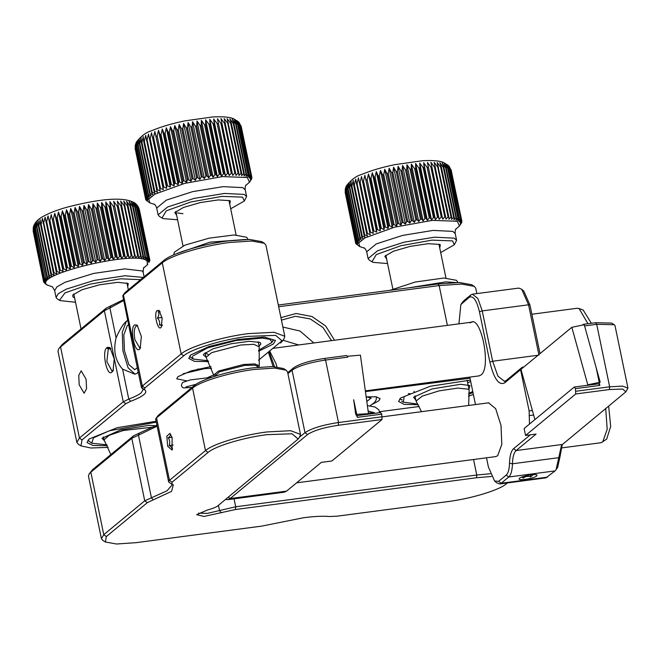 <?xml version="1.0" encoding="UTF-8"?>
<svg xmlns="http://www.w3.org/2000/svg" width="661" height="661" viewBox="0 0 661 661"><rect width="100%" height="100%" fill="white"/><g stroke="black" fill="none" stroke-linecap="round" stroke-linejoin="round"><path stroke-width="0.99" d="M571.831 327.302L584.25 324.733L600.196 382.207L587.778 384.776L571.831 327.302L520.975 369.359L534.914 419.595M587.092 385.346L587.778 384.776M214.99 376.233L219.394 371.862L244.603 365.442L255.212 365.136L258.501 367.219M258.914 367.177L259.261 365.657L254.659 363.922L243.512 364.508L218.527 371.036L213.668 375.093L206.067 357.312L211.727 352.602L240.794 345.001L253.783 344.315L259.17 346.752M77.345 331.979L72.751 335.78M110.85 454.57L104.017 439.805L109.048 435.384L123.334 430.501L153.757 427.039M249.511 175.016L247.652 176.974L248.362 174.57L238.034 124.673L235.878 120.137L239.175 125.119L249.511 175.016L239.505 125.284L237.167 120.765L240.364 125.805L250.932 175.884L240.596 125.995L238.076 121.484M154.558 204.406L149.783 202.853L148.766 199.101L155.005 194.111L184.7 183.386L222.443 176.603L247.321 177.52L249.486 182.205L245.718 185.534M249.486 182.205L251.436 179.338L250.238 180.99L251.791 178.553L250.502 180.023L251.874 177.355L250.37 179.131L251.618 176.685L241.29 126.796L239.199 122.632L241.149 126.59L251.618 176.685M251.486 176.479L249.841 178.321L250.932 175.884M250.693 175.702L248.941 177.594L249.841 175.182M238.712 122.095L239.199 122.632M241.001 125.739L251.874 177.355M251.758 177.834L251.858 178.305M177.586 219.782L163.069 218.601L159.375 216.428L158.111 214.858L167.679 206.943L194.094 198.416L224.525 193.433L244.19 194.4L246.611 196.532L244.339 201.002L230.689 208.785M135.232 148.849L145.66 199.333L135.166 146.428M135.935 147.188L136.893 141.297L136.587 146.354L146.916 196.251L148.659 198.126L146.263 197.085L135.761 147.453L136.24 142.33L135.265 145.387L135.348 148.485L145.676 198.383L135.414 148.238L136.174 142.479C140.892 136.158 146.098 132.225 151.79 130.68C160.838 126.862 171.786 123.615 184.634 120.913L212.288 116.997C225.665 116.295 230.846 117.592 233.556 118.732L238.522 121.897M148.13 195.094L149.692 197.028L147.18 195.97L136.852 146.073L137.926 140.19L137.802 145.197L148.13 195.094L148.494 194.797L138.166 144.899L139.331 139.041L139.405 143.991L149.733 193.88L150.187 193.574L139.859 143.677L141.107 137.843L141.38 142.735L151.708 192.632L152.253 192.31L141.925 142.421L143.23 136.612L143.71 141.446L154.038 191.343L154.674 191.021L144.338 141.124L145.693 135.356L156.715 190.038L157.425 189.707L147.097 139.818L148.477 134.084L159.706 188.716L160.491 188.385L150.163 138.488L151.551 132.803L162.994 187.394L163.854 187.063L153.526 137.166L154.897 131.522L166.555 186.071L167.481 185.749L157.144 135.852L158.491 130.267L160.028 134.877L170.364 184.774L171.339 184.46L161.011 134.563L162.3 129.019L164.052 133.605L174.388 183.502L175.413 183.196L165.085 133.299L166.308 127.813L168.266 132.374L178.594 182.271L179.668 181.965L169.332 132.076L170.472 126.648L172.628 131.184L182.957 181.081L184.064 180.792L173.727 130.895L174.768 125.532L177.107 130.052L187.443 179.941L188.567 179.676L178.239 129.779L179.156 124.466L181.676 128.978L192.012 178.875L193.152 178.619L182.824 128.721L183.609 123.475L186.295 127.986L196.631 177.875L197.779 177.644L187.451 127.747L188.088 122.558L190.93 127.061L201.266 176.958L202.415 176.743L192.087 126.846L192.566 121.723L195.549 126.234L205.885 176.123L207.025 175.933L196.689 126.044L196.995 120.98L200.118 125.491L210.446 175.388L211.57 175.223L201.233 125.326L201.357 120.319L204.588 124.855L214.924 174.752L216.015 174.603L205.678 124.714L205.612 119.765L208.942 124.318L219.27 174.215L220.328 174.099L210 124.202L209.727 119.311L213.139 123.888L223.468 173.785L224.484 173.694L214.147 123.797L213.677 118.963L217.147 123.574L227.475 173.463L228.442 173.405L217.419 118.724L220.931 123.367L231.267 173.256L232.168 173.223L220.939 118.592L224.476 123.276L234.804 173.174L235.647 173.165L224.203 118.575L227.739 123.301L238.076 173.199L238.844 173.223L227.177 118.674L230.714 123.442L241.042 173.339L241.728 173.389L231.4 123.491L229.854 118.873L233.358 123.698L243.686 173.587L244.297 173.669L233.961 123.781L232.209 119.187L235.663 124.061L245.991 173.959L246.512 174.066L236.175 124.169L234.225 119.608L237.605 124.541L247.941 174.438L245.991 176.446L246.512 174.066M248.362 174.57L247.941 174.438M245.991 173.959L243.983 176.024L244.297 173.669M243.686 173.587L241.629 175.71L241.728 173.389M241.042 173.339L238.952 175.504L238.844 173.223M238.076 173.199L235.969 175.413L235.647 173.165M234.804 173.174L232.705 175.429L232.168 173.223M231.267 173.256L229.193 175.562L228.442 173.405M227.475 173.463L225.442 175.801L224.484 173.694M223.468 173.785L221.501 176.148L220.328 174.099M219.27 174.215L217.386 176.603L216.015 174.603M214.924 174.752L213.131 177.156L211.57 175.223M210.446 175.388L208.769 177.817L207.025 175.933M205.885 176.123L204.332 178.561L202.415 176.743M201.266 176.958L199.862 179.395L197.779 177.644M196.631 177.875L195.375 180.313L193.152 178.619M192.012 178.875L190.93 181.304L188.567 179.676M187.443 179.941L186.534 182.362L184.064 180.792M182.957 181.081L182.246 183.485L179.668 181.965M178.594 182.271L178.082 184.65L175.413 183.196M174.388 183.502L174.074 185.857L171.339 184.46M170.364 184.774L170.257 187.096L167.481 185.749M166.555 186.071L166.663 188.36L163.854 187.063M162.994 187.394L163.317 189.641L160.491 188.385M159.706 188.716L160.243 190.922L157.425 189.707M156.715 190.038L157.467 192.194L154.674 191.021M154.038 191.343L155.005 193.45L152.253 192.31M151.708 192.632L152.881 194.681L150.187 193.574M149.733 193.88L151.105 195.879L148.494 194.797M135.761 147.453L146.263 197.085M146.098 197.35L148.014 199.168L145.742 198.135M145.676 198.383L147.758 200.134L145.627 199.11M149.783 202.853L145.916 199.994M161.97 218.056L166.283 210.842L190.822 201.977L221.997 196.375L242.554 197.135L244.339 201.002M232.705 175.429L220.939 118.592M229.193 175.562L217.419 118.724M225.442 175.801L213.677 118.963M221.501 176.148L209.727 119.311M217.386 176.603L205.612 119.765M213.131 177.156L201.357 120.319M208.769 177.817L196.995 120.98M204.332 178.561L192.566 121.723M199.862 179.395L188.088 122.558M195.375 180.313L183.609 123.475M190.93 181.304L179.156 124.466M186.534 182.362L174.768 125.532M182.246 183.485L170.472 126.648M178.082 184.65L166.308 127.813M174.074 185.857L162.3 129.019M170.257 187.096L158.491 130.267M166.663 188.36L154.897 131.522M163.317 189.641L151.551 132.803M176.661 215.304L174.834 212.495L183.518 207.438L200.341 202.563L218.229 199.928L229.582 200.638L230.325 201.002L229.764 204.315M177.355 212.908L182.965 213.71M583.209 310.083L591.331 323.279M531.857 314.239L577.276 308.249L579.011 308.48L587.96 323.725M269.63 351.008L276.091 363.724L276.926 366.814M248.098 239.447L246.619 237.249L234.101 234.969L209.14 238.158L184.923 245.14L174.273 252.254M175.834 253.973L209.909 242.157L245.875 239.464M608.665 406.251L610.681 426.444L606.682 439.144L601.072 442.713L561.082 447.984M605.716 408.688L607.186 429.27L602.692 442.044M421.503 411.679L416.058 401.078L422.263 396.113L439.086 390.874L457.759 388.09L468.517 389.213L469.161 390.081L468.641 405.466M459.494 218.783L457.635 220.733L458.354 218.328L448.018 168.439L445.869 163.895L449.166 168.886L459.494 218.783L449.497 169.042L447.158 164.523L450.348 169.571L460.915 219.65L450.579 169.753L448.059 165.242M364.541 248.172L359.766 246.611L358.758 242.86L364.988 237.877L394.691 227.144L432.426 220.361L457.313 221.278L459.469 225.963L455.71 229.293M459.478 225.963L461.428 223.096L460.23 224.748L461.775 222.319L460.486 223.782L461.857 221.113L460.353 222.889L461.609 220.452L451.273 170.555L449.183 166.39L451.141 170.348L461.609 220.452M461.469 220.245L459.833 222.079L460.915 219.65M460.684 219.46L458.924 221.361L459.825 218.94M448.703 165.853L449.183 166.398M450.984 169.497L461.857 221.113M461.75 221.6L461.841 222.071M387.577 263.549L373.06 262.359L369.359 260.186L368.094 258.625L377.662 250.701L404.078 242.182L434.508 237.192L454.181 238.158L456.602 240.298L454.322 244.768L440.68 252.552M345.216 192.607L355.651 243.099L345.149 190.194M345.918 190.955L346.876 185.055L346.571 190.12L356.907 240.017L358.65 241.893L356.254 240.844L345.753 191.219L346.232 186.096L345.257 189.145L345.331 192.252L355.668 242.141L345.397 191.996L346.157 186.237C350.875 179.924 356.081 175.991 361.774 174.438C370.821 170.629 381.769 167.373 394.617 164.68L422.272 160.755C435.649 160.061 440.837 161.35 443.539 162.49L448.513 165.655M358.122 238.852L359.683 240.794L357.171 239.728L346.835 189.839L347.909 183.956L347.785 188.963L358.122 238.852L358.485 238.555L348.149 188.666L349.322 182.8L349.388 187.749L359.724 237.646L360.179 237.34L349.843 187.443L351.098 181.61L351.363 186.493L361.699 236.39L362.245 236.076L351.908 186.179L353.222 180.379L353.693 185.212L364.029 235.109L364.657 234.779L354.329 184.89L355.684 179.114L366.698 233.796L367.417 233.473L357.08 183.576L358.46 177.842L369.689 232.474L370.482 232.151L360.146 182.254L361.534 176.561L372.978 231.152L373.845 230.821L363.509 180.932L364.88 175.289L376.547 229.838L377.464 229.516L367.136 179.618L368.474 174.025L370.02 178.644L380.348 228.541L381.331 228.219L370.995 178.321L372.292 172.785L374.043 177.371L384.372 227.268L385.404 226.954L375.068 177.057L376.299 171.579L378.249 176.132L388.585 226.029L389.651 225.732L379.323 175.834L380.463 170.406L382.612 174.942L392.948 224.839L394.047 224.55L383.719 174.661L384.752 169.29L387.098 173.81L397.426 223.707L398.558 223.435L388.222 173.537L389.147 168.233L391.667 172.744L401.995 222.633L403.144 222.385L392.808 172.488L393.592 167.241L396.286 171.744L406.614 221.642L407.771 221.402L397.435 171.505L398.079 166.324L400.921 170.827L411.249 220.724L412.406 220.51L402.07 170.612L402.549 165.49L405.54 169.993L415.868 219.89L417.008 219.7L406.68 169.803L406.986 164.738L410.101 169.257L420.437 219.155L421.553 218.981L411.225 169.084L411.349 164.085L414.579 168.613L424.907 218.51L425.998 218.37L415.67 168.472L415.604 163.523L418.925 168.076L429.262 217.973L430.319 217.857L419.983 167.96L419.718 163.077L423.123 167.654L433.459 217.543L434.467 217.452L424.139 167.564L423.66 162.722L427.13 167.332L437.466 217.229L438.425 217.163L427.411 162.482L430.922 167.126L441.251 217.023L442.159 216.99L430.922 162.358L434.459 167.035L444.795 216.932L445.63 216.924L434.186 162.342L437.731 167.059L448.059 216.957L448.827 216.982L437.169 162.432L440.697 167.2L451.033 217.097L451.719 217.147L441.383 167.258L439.846 162.639L443.341 167.456L453.677 217.353L454.281 217.436L443.952 167.539L442.201 162.953L445.646 167.828L455.983 217.717L456.495 217.824L446.167 167.935L444.209 163.374L447.596 168.299L457.924 218.196L455.983 220.212L456.495 217.824M458.354 218.328L457.924 218.196M455.983 217.717L453.967 219.791L454.281 217.436M453.677 217.353L451.612 219.477L451.719 217.147M451.033 217.097L448.935 219.27L448.827 216.982M448.059 216.957L445.96 219.179L445.63 216.924M444.795 216.932L442.696 219.196L442.159 216.99M441.251 217.023L439.177 219.32L438.425 217.163M437.466 217.229L435.434 219.559L434.467 217.452M433.459 217.543L431.484 219.906L430.319 217.857M429.262 217.973L427.37 220.361L425.998 218.37M424.907 218.51L423.114 220.923L421.553 218.981M420.437 219.155L418.752 221.575L417.008 219.7M415.868 219.89L414.323 222.327L412.406 220.51M411.249 220.724L409.845 223.162L407.771 221.402M406.614 221.642L405.367 224.079L403.144 222.385M401.995 222.633L400.913 225.07L398.558 223.435M397.426 223.707L396.526 226.128L394.047 224.55M392.948 224.839L392.229 227.244L389.651 225.732M388.585 226.029L388.065 228.409L385.404 226.954M384.372 227.268L384.058 229.623L381.331 228.219M380.348 228.541L380.249 230.863L377.464 229.516M376.547 229.838L376.654 232.127L373.845 230.821M372.978 231.152L373.308 233.399L370.482 232.151M369.689 232.474L370.234 234.68L367.417 233.473M366.698 233.796L367.45 235.952L364.657 234.779M364.029 235.109L364.988 237.208L362.245 236.076M361.699 236.39L362.864 238.439L360.179 237.34M359.724 237.646L361.088 239.637L358.485 238.555M345.753 191.219L356.254 240.844M356.081 241.116L357.998 242.934L355.734 241.893M355.668 242.141L357.741 243.901L355.618 242.868M359.766 246.611L355.907 243.76M371.961 261.822L376.274 254.601L400.806 245.743L431.988 240.133L452.537 240.893L454.322 244.768M442.696 219.196L430.922 162.358M439.177 219.32L427.411 162.482M435.434 219.559L423.66 162.722M431.484 219.906L419.718 163.077M427.37 220.361L415.604 163.523M423.114 220.923L411.349 164.085M418.752 221.575L406.986 164.738M414.323 222.327L402.549 165.49M409.845 223.162L398.079 166.324M405.367 224.079L393.592 167.241M400.913 225.07L389.147 168.233M396.526 226.128L384.752 169.29M392.229 227.244L380.463 170.406M388.065 228.409L376.299 171.579M384.058 229.623L372.292 172.785M380.249 230.863L368.474 174.025M376.654 232.127L364.88 175.289M373.308 233.399L361.534 176.561M386.652 259.071L384.818 256.253L393.51 251.205L410.332 246.33L428.212 243.686L439.573 244.396L440.317 244.76L439.755 248.073M408.729 287.841L445.894 281.859L455.718 282.528M457.941 282.503L456.462 280.305L443.845 278.025L415.24 282.032L390.097 290.295M470.698 381.48L467.658 382.826M410.456 393.758L408.283 393.584M138 206.339L139.355 209.545L149.692 259.434L148.122 261.235L149.295 258.806L138.959 208.909L137.546 205.645L135.48 203.489C123.5 194.929 92.135 200.696 67.025 207.207C56.433 210.19 48.129 213.453 42.114 217.006C37.834 219.427 35.016 222.493 33.637 226.186L33.463 230.433L43.8 280.322L45.791 282.115L43.585 281.082L33.248 231.185L33.248 227.69L33.232 231.424L43.56 281.322L45.708 283.048L43.651 282.016L46.716 284.676L44.973 283.519M144.032 267.449C143.602 267.085 143.313 268.688 143.156 272.241L142.305 270.977L124.813 268.895L93.573 273.447L65.158 282.23L57.028 286.767L54.648 290.576L52.508 286.907L47.245 285.007C31.092 275.133 137.091 249.66 147.073 261.012L147.428 264.697L143.66 268.027M147.42 260.467L148.419 258.046L138.091 208.149L135.654 203.638L138.785 208.711L149.113 258.608L147.42 260.467M148.147 257.873L146.337 259.79L147.155 257.377L136.827 207.488L134.571 202.96L137.81 207.975L148.419 258.046M146.783 257.228L144.883 259.211L145.503 256.823L135.174 206.926L133.109 202.373L136.447 207.339L147.155 257.377M145.04 256.699L143.057 258.732L143.487 256.369L133.15 206.472L131.291 201.902L134.704 206.802L145.04 256.699L145.503 256.823M142.925 256.27L140.892 258.36L141.107 256.022L130.771 206.125L129.118 201.531L132.597 206.372L142.925 256.27L143.487 256.369M140.463 255.956L138.38 258.096L138.389 255.79L128.06 205.893L126.615 201.258L130.126 206.058L140.463 255.956L141.107 256.022M137.67 255.749L135.563 257.947L123.797 201.109L127.333 205.86L137.67 255.749L138.389 255.79M134.555 255.667L132.456 257.897L120.682 201.068L124.227 205.769L134.555 255.667L135.356 255.675M131.159 255.691L129.069 257.972L128.432 255.79L117.303 201.134L120.831 205.794L131.159 255.691L132.026 255.675M127.507 255.832L125.45 258.145L124.599 256.014L113.675 201.316L117.171 205.935L127.507 255.832L128.432 255.79M123.607 256.088L121.607 258.443L120.55 256.361L110.213 206.463L109.833 201.605L113.279 206.199L123.607 256.088L124.599 256.014M119.517 256.46L117.575 258.839L116.319 256.807L105.983 206.918L105.81 202.002L109.181 206.562L119.517 256.46L120.55 256.361M115.245 256.939L113.395 259.335L111.94 257.369L101.604 207.471L101.629 202.497L104.909 207.042L115.245 256.939L116.319 256.807M110.833 257.526L109.09 259.938L107.437 258.03L97.109 208.132L97.316 203.101L100.497 207.628L110.833 257.526L111.94 257.369M106.314 258.211L104.686 260.641L102.86 258.79L92.532 208.893L92.92 203.803L95.977 208.314L106.314 258.211L107.437 258.03M101.72 258.988L100.232 261.425L98.241 259.641L87.905 209.744L88.458 204.588L91.383 209.099L101.72 258.988L102.86 258.79M97.084 259.864L95.746 262.301L93.606 260.574L83.269 210.677L83.98 205.464L86.756 209.967L97.084 259.864L98.241 259.641M92.457 260.814L91.276 263.252L88.987 261.582L78.659 211.694L79.51 206.414L82.121 210.925L92.457 260.814L93.606 260.574M87.855 261.847L86.847 264.276L84.434 262.673L74.106 212.776L75.081 207.438L77.519 211.958L87.855 261.847L88.987 261.582M83.319 262.946L82.501 265.367L79.973 263.813L69.645 213.924L70.735 208.529L72.983 213.057L83.319 262.946L84.434 262.673M78.89 264.111L78.262 266.507L75.643 265.02L65.307 215.122L66.497 209.669L68.554 214.214L78.89 264.111L79.973 263.813M74.594 265.317L74.164 267.688L71.471 266.259L61.134 216.362L62.398 210.859L64.257 215.428L74.594 265.317L75.643 265.02M70.463 266.573L70.248 268.92L67.488 267.54L57.16 217.643L58.474 212.082L60.134 216.676L70.463 266.573L71.471 266.259M66.538 267.862L66.53 270.167L63.729 268.845L53.401 218.948L54.756 213.329L56.202 217.965L66.538 267.862L67.488 267.54M62.836 269.167L63.043 271.44L60.225 270.159L49.889 220.27L51.277 214.602L62.836 269.167L63.729 268.845M59.399 270.489L59.821 272.72L56.995 271.489L46.667 221.592L48.046 215.883L59.399 270.489L60.225 270.159M56.243 271.811L56.879 273.993L54.07 272.803L43.733 222.906L45.105 217.163L56.243 271.811L56.995 271.489M53.392 273.133L54.243 275.265L51.467 274.108L41.131 224.211L42.469 218.427L53.392 273.133L54.07 272.803M50.872 274.431L51.93 276.513L49.203 275.389L38.875 225.492L40.164 219.675L40.536 224.533L50.872 274.431L51.467 274.108M48.699 275.703L49.963 277.727L47.311 276.629L36.975 226.74L38.198 220.89L38.371 225.806L48.699 275.703L49.203 275.389M46.898 276.934L48.352 278.901L45.791 277.835L35.454 227.938L36.586 222.071L36.562 227.037L46.898 276.934L47.311 276.629M45.469 278.124L47.121 280.033L44.659 278.983L34.322 229.086L35.347 223.195L35.14 228.227L45.791 277.835M44.436 279.256L46.262 281.107L43.915 280.066L33.587 230.168L34.488 224.269L34.099 229.359L44.659 278.983M43.651 282.016L33.166 231.102M33.248 227.69L33.504 226.624M48.046 215.883L59.821 272.72M51.277 214.602L63.043 271.44M54.756 213.329L66.53 270.167M58.474 212.082L70.248 268.92M62.398 210.859L74.164 267.688M66.497 209.669L78.262 266.507M70.735 208.529L82.501 265.367M75.081 207.438L86.847 264.276M79.51 206.414L91.276 263.252M83.98 205.464L95.746 262.301M88.458 204.588L100.232 261.425M92.92 203.803L104.686 260.641M97.316 203.101L109.09 259.938M101.629 202.497L113.395 259.335M105.81 202.002L117.575 258.839M109.833 201.605L121.607 258.443M113.675 201.316L125.45 258.145M117.303 201.134L129.069 257.972M75.528 302.284L59.911 300.557L56.896 298.623L56.053 297.359L58.358 293.616L66.257 289.146L94.019 280.446L125.028 275.744L143.28 277.455M149.725 259.732L149.857 260.351L148.428 262.095L149.766 259.657L138.769 207.736M148.981 262.392L149.857 260.351M147.428 264.697L147.882 264.036M59.911 300.557L59.515 300.268L64.96 292.939L89.797 284.205L120.566 278.81L140.603 279.669M74.602 297.805L72.974 297.037L72.776 294.988L81.956 289.741L99.613 284.775L117.782 282.33L128.267 283.495L127.705 286.808M160.185 311.777L158.235 311.661C159.276 313.611 159.012 315.743 157.442 318.048C159.4 320.221 160.061 322.56 159.408 325.072C161.631 325.113 162.548 325.319 162.176 325.708M161.35 326.939C158.433 332.392 153.6 315.165 156.806 310.728L159.094 310.34L162.127 318.321L161.292 327.03M161.995 317.454L157.442 318.048M159.408 325.072L162.11 324.716M283.015 340.241L298.656 344.968M282.875 327.055L300.077 331.062L313.851 342.96M281.437 320.122L295.434 316.272L310.224 318.924L323.047 327.575L331.533 340.63M280.925 317.644L296.029 313.504L311.951 316.487L325.666 326.005L334.54 340.233M470.021 378.208L365.45 391.593M278.669 306.729L439.152 285.577L447.39 325.369M58.631 348.942L62.225 344.488L58.639 348.942L57.986 351.272L76.858 442.383L79.436 438.045L60.564 346.934L104.38 310.703L109.9 307.943L110.866 305.836L123.276 299.821M108.189 447.373L90.846 447.993L80.973 445.894L78.37 444.258L76.858 442.383M62.225 344.488L106.033 308.257L110.866 305.836M125.078 292.509L122.781 295.624L125.078 292.509L163.945 260.376C171.728 253.477 202.514 244.149 228.169 240.918L249.66 239.464L261.797 241.653L264.4 243.289L265.92 245.165L284.784 336.275L274.051 332.276L248.172 333.631C221.402 337.003 189.277 346.736 181.155 353.932L183.708 355.825C191.492 348.925 222.286 339.605 247.941 336.375L275.637 335.367L282.396 341.134L280.545 343.067M278.314 305.018L438.012 283.982L459.502 282.528L471.64 284.709L474.234 286.345L461.568 284.065L439.152 285.577L438.012 283.982M80.973 445.894L81.989 439.937L125.805 403.706L130.63 401.293C136.819 398.996 141.19 396.807 143.743 394.724C146.213 392.659 146.478 391.006 144.552 389.783L144.85 387.957L183.708 355.825M419.19 406.49L379.554 411.712M373.878 412.464L368.425 413.183M473.392 394.477L468.442 396.162M282.206 340.613L258.509 360.212M144.585 389.8L141.437 387.511L134.208 352.619M470.417 380.125L430.385 386.222L400.706 397.939L398.6 401.483L404.218 404.4L418.206 404.672M468.616 394.229L472.995 392.56M258.55 351.255L273.39 344.009L275.497 340.465L264.268 337.077L238.076 339.448L209.116 346.471L190.872 354.883L188.765 358.427L194.45 361.352L208.603 361.6M156.087 421.272L117.121 427.725L89.144 438.995L87.037 442.54L92.871 445.481L107.371 445.679M372.548 404.185L378.819 400.822L380.108 398.649L376.092 396.782L366.169 396.848M210.983 366.566L190.988 370.92L177.999 376.638L176.71 378.811L186.741 380.868M476.87 293.6L475.755 288.221L474.234 286.345M130.63 401.293L128.771 399.054L123.243 401.814L79.436 438.045L81.989 439.937M106.727 347.884C101.612 351.239 106.95 377.043 111.759 372.184L113.031 370.945L114.221 358.898L109.957 347.579L107.421 347.322L106.727 347.884L108.264 349.025L106.859 361.55L111.982 371.069L113.485 370.11M79.213 384.876L84.121 393.229L86.558 388.676L86.087 379.191L81.171 370.829L78.742 375.382L79.213 384.876M144.552 389.783L141.958 388.147L142.297 386.065L123.425 294.955L162.292 262.822C170.414 255.625 202.539 245.892 229.309 242.521L251.734 241.009L264.392 243.289M122.781 295.624L134.084 352.032M123.442 300.639L109.9 307.943L116.096 337.854C113.072 350.487 115.237 360.914 122.574 369.135L134.927 374.209L137.149 373.308L138.199 371.879M282.404 341.134L284.139 338.606L284.784 336.275M144.85 387.957L142.297 386.065L181.155 353.932L162.292 262.822L163.945 260.376M122.574 369.135L128.771 399.054C134.629 396.873 138.769 394.799 141.19 392.832L143.123 389.577L142.024 388.197M399.575 399.021L402.21 399.847M110.908 348.678L108.264 349.025L109.718 348.099L110.602 348.264M139.595 349.165L140.182 348.496L141.371 336.457L137.108 325.129L134.563 324.873C129.449 328.228 134.786 354.023 139.595 349.165M127.556 320.511L126.367 321.246C123.227 323.89 119.806 329.426 116.096 337.854M127.565 320.544L126.367 321.246L122.252 332.343L122.929 350.991L128.077 367.772L135.084 374.184M137.752 325.815L136.1 326.005C134.142 328.377 133.745 332.937 134.91 339.696L139.818 348.05L140.628 347.669M137.331 367.723L134.712 369.681L128.821 364.608L124.442 350.627L123.822 334.937L127.267 325.584L128.474 324.931M415.868 400.178L413.555 397.195L432.013 388.941L460.552 384.297L469.921 385.528L468.971 389.18M404.078 397.492L403.284 402.161L416.24 403.854M468.732 393.237L472.789 391.56M206.025 357.122L203.365 354.907L203.712 354.139L213.032 348.818L230.929 343.786L249.395 341.291L260.079 342.472L260.897 343.976L259.137 346.124M206.067 357.312L205.125 352.759L208.232 354.494M271.952 341.877L269.754 339.267L262.202 338.101L235.96 340.547L207.612 347.868L192.715 356.056M192.301 357.014L193.442 359.097L208.116 360.741M258.649 350.272L271.721 342.53M189.657 356.048L190.847 357.469M271.977 341.745L273.472 339.977M104.942 441.366L101.992 438.251L120.442 429.997L148.989 425.353L155.963 425.758M156.136 422.197L109.362 430.79L93.482 437.813L91.722 443.209L106.933 444.828M87.938 440.16L91.722 443.209M158.194 415.422L155.897 418.537L158.194 415.422L194.21 385.636L192.558 388.09L156.541 417.868L169.48 480.34L168.629 481.786L169.125 482.414L172.091 484.232L172.034 482.233L208.05 452.455C215.155 446.158 243.265 437.648 266.689 434.698L291.98 433.773L298.152 439.044L217.758 505.888C215.973 507.268 212.553 508.631 207.496 509.978L196.664 514.663L203.96 516.448L235.465 509.515L476.531 477.754L491.445 476.457M172.091 484.232L173.314 484.844L171.579 491.363L153.121 499.923L151.402 497.634L138.463 435.153L131.795 438.326L90.83 472.194L92.49 469.748L133.456 435.88L131.795 438.326L144.734 500.798L167.093 490.759L172.1 484.926L171.637 483.992M507.284 482.96L506.309 483.86C499.195 490.156 471.086 498.675 447.662 501.625L337.35 516.158L329.475 516.53C322.915 515.944 314.289 516.348 303.581 517.737L261.566 526.139L136.1 542.673L116.485 544.003L105.396 542.003L106.322 536.567L147.287 502.69L153.121 499.923M367.805 414.24L368.491 413.67L360.419 355.155L347.314 356.279M368.491 413.67L355.709 414.422L353.685 399.756L357.328 417.372L381.752 414.158L382.05 419.495L331.88 460.981L321.353 462.37L286.568 491.131L284.197 492.214M269.093 351.462L274.522 366.632M268.341 352.082L273.158 366.574M286.568 491.131L230.152 498.559L307.547 434.566C313.512 430.592 323.75 427.493 338.267 425.263L382.05 419.495M381.752 414.158L380.612 412.555L356.196 415.769M346.81 355.502L324.427 358.452C309.91 360.675 299.673 363.773 293.707 367.756L287.717 372.713M228.285 497.179L230.152 498.559L227.781 499.65L225.624 499.385M338.267 425.263L338.498 422.528C322.667 424.957 311.496 428.336 304.994 432.674L307.547 434.566M299.284 437.392L304.994 432.674L292.055 370.201L287.907 373.63M293.707 367.756L292.055 370.201C298.557 365.864 309.728 362.476 325.559 360.055L338.498 422.528L382.289 416.76M324.427 358.452L325.559 360.055L347.802 357.122M170.637 434.26L170.133 433.971C170.802 435.087 170.166 436.367 168.233 437.813C169.827 440.226 170.125 442.812 169.117 445.58C171.348 446.72 172.273 448.026 171.901 449.513L172.653 448.885M167.696 446.324L166.82 436.177L169.902 433.401L172.083 437.458L172.1 450.091L167.696 446.324M173.174 445.051L169.117 445.58M168.233 437.813L172.034 437.318M105.396 542.003L102.802 540.376L101.406 538.649L88.467 476.176L89.061 474.044L92.49 469.748M157.103 426.171L138.463 435.153L139.289 433.104L133.456 435.88M139.289 433.104L156.888 425.155M194.21 385.636C201.316 379.34 229.425 370.829 252.857 367.88L272.472 366.549L283.552 368.549L286.155 370.177M172.034 482.233L169.48 480.34L205.497 450.562L192.558 388.09C200.002 381.488 229.45 372.573 253.989 369.482L274.546 368.086L286.155 370.185L287.552 371.903L300.482 434.376L299.887 436.508L298.152 439.044M89.061 474.044L90.83 472.194L103.769 534.675L144.734 500.798L147.287 502.69M218.444 505.318L219.526 510.548L235.704 506.78L476.763 475.019L490.305 473.747M208.05 452.455L205.497 450.562C212.941 443.969 242.389 435.045 266.928 431.955L290.65 430.708L300.482 434.376M101.406 538.649L103.769 534.675L106.322 536.567M155.897 418.537L155.69 419.314M221.311 512.82L219.526 510.548L207.389 513.374L198.614 513.176M529.494 424.073L529.13 410.96L520.587 369.706L504.64 382.893C498.865 385.71 493.941 378.778 489.867 362.079L479.44 311.752C476.622 300.193 473.21 295.393 469.211 297.343L460.849 304.556L458.924 323.849M488.562 402.838L495.667 408.68L501.005 425.436L501.806 444.399L497.667 455.735L495.659 456.611M470.169 322.973C480.481 312.554 491.933 367.855 480.952 375.035L478.944 375.911M469.789 377.117L475.474 404.565M486.504 457.817L488.396 466.955L494.552 480.952L498.625 481.365L506.186 475.11C508.193 473.284 509.309 469.318 509.524 463.212C509.78 455.76 511.135 450.909 513.589 448.662L530.32 434.839M614.251 324.708L611.656 323.072L595.569 322.725L596.709 324.32L609.649 386.801L622.588 386.123L627.95 388.123L615.011 325.642L614.251 324.708L596.709 324.32L584.58 325.923L596.197 367.805L599.841 385.421L598.709 383.818L574.285 387.032L524.115 428.518L525.553 435.467L536.079 434.079L516.15 450.554C513.919 452.595 512.68 457.007 512.449 463.782L509.524 463.212M506.186 475.11L508.747 477.002C510.97 474.962 512.209 470.558 512.449 463.782L558.76 457.676L561.412 445.654L562.461 444.456L516.15 450.554L513.589 448.662M494.684 481.068L496.651 482.794L499.642 483.968L545.953 477.862L555.058 470.905L508.747 477.002L501.178 483.257L498.625 481.365M499.642 483.968L501.178 483.257L547.498 477.151M461.791 303.482L463.444 301.036L460.94 304.415M463.444 301.036L470.863 294.897L469.211 297.343M489.867 362.079L492.652 361.237L482.233 310.91L477.878 298.532L472.408 294.186L470.863 294.897M538.029 355.254L492.652 361.237L497.882 376.084L504.442 381.298L506.293 380.447L504.64 382.893M520.587 369.706L522.24 367.26L506.293 380.447M523.752 367.062L522.24 367.26M525.553 435.467L575.723 393.973L575.425 388.635L574.285 387.032M599.841 385.421L575.425 388.635M575.723 393.973L609.409 389.536L609.649 386.801L575.962 391.238M609.409 389.536L622.654 389.056L625.884 391.816L562.461 444.456M555.058 470.905L556.099 469.707L558.76 457.676L560.041 456.553L562.214 444.671M479.44 311.752L482.233 310.91L528.544 304.804L521.711 289.254L518.72 288.089L472.408 294.186M521.711 289.254L523.818 291.096L529.965 305.093L528.544 304.804L538.971 355.131M595.569 322.725L583.291 324.336L582.341 325.129M627.95 388.123L625.893 391.816M583.704 324.848L583.291 324.336M556.099 469.707L557.653 467.377L560.041 456.553M529.965 305.093L540.012 353.61M522.016 477.002L523.14 478.151C525.404 476.374 527.941 475.937 530.75 476.845L533.146 474.639M519.265 478.647C520.199 476.118 538.864 472.912 536.831 475.631C535.897 478.151 517.241 481.357 519.265 478.647L519.306 478.581M522.843 476.705L523.14 478.151M536.649 474.995L536.831 475.631M530.75 476.845L530.353 474.928M245.206 189.748L242.785 187.617L223.121 186.65L192.69 191.632L166.275 200.159L156.707 208.075C155.872 205.753 154.971 204.406 153.988 204.026L154.046 204.051M237.605 124.541L238.034 124.673M135.298 149.212L135.15 148.188M139.859 143.677L139.405 143.991M141.925 142.421L141.38 142.735M144.338 141.124L143.71 141.446M147.097 139.818L146.378 140.14M150.163 138.488L149.369 138.818M153.526 137.166L152.658 137.496M157.144 135.852L156.227 136.183M161.011 134.563L160.028 134.877M165.085 133.299L164.052 133.605M169.332 132.076L168.266 132.374M173.727 130.895L172.628 131.184M178.239 129.779L177.107 130.052M182.824 128.721L181.676 128.978M187.451 127.747L186.295 127.986M192.087 126.846L190.93 127.061M196.689 126.044L195.549 126.234M201.233 125.326L200.118 125.491M205.678 124.714L204.588 124.855M210 124.202L208.942 124.318M214.147 123.797L213.139 123.888M218.105 123.508L217.147 123.574M221.84 123.334L220.931 123.367M225.31 123.268L224.476 123.276M228.508 123.326L227.739 123.301M231.4 123.491L230.714 123.442M233.961 123.781L233.358 123.698M236.175 124.169L235.663 124.061M456.602 240.298L455.198 233.515L452.777 231.375L433.104 230.408L402.673 235.399L376.258 243.917L366.69 251.841C365.864 249.519 364.955 248.164 363.971 247.792L364.037 247.817M447.596 168.299L448.018 168.439M349.843 187.443L349.388 187.749M351.908 186.179L351.363 186.493M354.329 184.89L353.693 185.212M357.08 183.576L356.37 183.907M360.146 182.254L359.361 182.585M363.509 180.932L362.649 181.254M367.136 179.618L366.211 179.941M370.995 178.321L370.02 178.644M375.068 177.057L374.043 177.371M379.323 175.834L378.249 176.132M383.719 174.661L382.612 174.942M388.222 173.537L387.098 173.81M392.808 172.488L391.667 172.744M397.435 171.505L396.286 171.744M402.07 170.612L400.921 170.827M406.68 169.803L405.54 169.993M411.225 169.084L410.101 169.257M415.67 168.472L414.579 168.613M419.983 167.96L418.925 168.076M424.139 167.564L423.123 167.654M428.097 167.274L427.13 167.332M431.823 167.093L430.922 167.126M435.302 167.035L434.459 167.035M438.491 167.084L437.731 167.059M441.383 167.258L440.697 167.2M443.952 167.539L443.341 167.456M446.167 167.935L445.646 167.828M36.562 227.037L36.975 226.74M38.371 225.806L38.875 225.492M40.536 224.533L41.131 224.211M43.056 223.236L43.733 222.906M45.906 221.922L46.667 221.592M49.063 220.592L49.889 220.27M52.508 219.27L53.401 218.948M56.202 217.965L57.16 217.643M60.134 216.676L61.134 216.362M64.257 215.428L65.307 215.122M68.554 214.214L69.645 213.924M72.983 213.057L74.106 212.776M77.519 211.958L78.659 211.694M82.121 210.925L83.269 210.677M86.756 209.967L87.905 209.744M91.383 209.099L92.532 208.893M95.977 208.314L97.109 208.132M100.497 207.628L101.604 207.471M104.909 207.042L105.983 206.918M109.181 206.562L110.213 206.463M113.279 206.199L114.262 206.125M117.171 205.935L118.104 205.893M120.831 205.794L121.698 205.778M124.227 205.769L125.028 205.778M127.333 205.86L128.06 205.893M130.126 206.058L130.771 206.125M132.597 206.372L133.15 206.472M134.704 206.802L135.174 206.926M106.033 308.257L104.38 310.703L123.243 401.814L125.805 403.706M111.759 372.184L112.758 370.714M113.444 370.152L112.453 371.614M107.421 347.322L108.949 348.454L110.552 348.24M473.557 459.519L476.763 475.019L476.531 477.754M234.052 498.824L235.704 506.78L235.465 509.515M529.122 415.62L533.642 415.025M532.394 410.531L529.13 410.96M215.321 374.399A21.524 21.524 0 0 0 215.75 375.993M257.699 367.301A21.524 21.524 0 0 0 257.468 365.673M379.604 412.687L378.86 409.87L375.126 407.06L367.376 405.565M371.061 398.079L366.805 401.467M374.06 412.58L373.192 413.53M370.077 405.837L374.473 402.483L376.192 399.872L376.44 396.831M366.681 396.807L371.226 398.228M368.136 411.068L374.275 412.761M211.908 377.249L190.335 379.918L183.155 382.273L182.262 382.95L181.354 385.371L182.056 387.007L183.452 387.924L192.037 387.437M213.652 375.027L207.951 377.406M197.598 369.111L211.627 368.21M185.906 386.949L196.102 384.272M183.204 373.729L206.067 368.301M259.178 346.752L259.261 365.657M228.962 200.423L236.109 234.944M258.228 341.762L259.17 346.314M214.594 376.357L213.668 375.093M175.859 211.421L183.006 245.942M73.801 293.914L81.047 328.922M103.405 436.871L104.008 439.805M126.904 282.916L128.333 289.824M246.619 196.532L245.214 189.748C245.049 187.286 245.347 185.691 246.09 184.956M158.111 214.866L156.707 208.083M583.374 310.149L579.011 308.48M472.185 322.097L272.828 348.364M479.275 375.861L365.351 390.874M174.273 252.229L173.793 254.84M488.892 402.797L382.281 416.843M495.981 456.561L296.599 482.836M385.842 255.187L392.849 288.997M414.017 391.246L414.207 392.155M414.968 395.823L416.058 401.078M438.945 244.19L445.952 278M467.129 380.249L469.161 390.081M455.198 233.515C455.032 231.053 455.33 229.45 456.082 228.714M345.315 193.177L345.133 191.954M368.094 258.625L366.69 251.841M52.07 286.577L52.508 286.907M56.053 297.359L54.648 290.576M47.724 285.345L45.122 283.709M144.09 276.785L143.156 272.241M403.284 402.161L401.723 401.177M271.473 342.943L273.208 340.407M193.442 359.097L190.839 357.469M284.197 492.222L227.781 499.65M168.621 481.786L155.682 419.314"/></g></svg>
